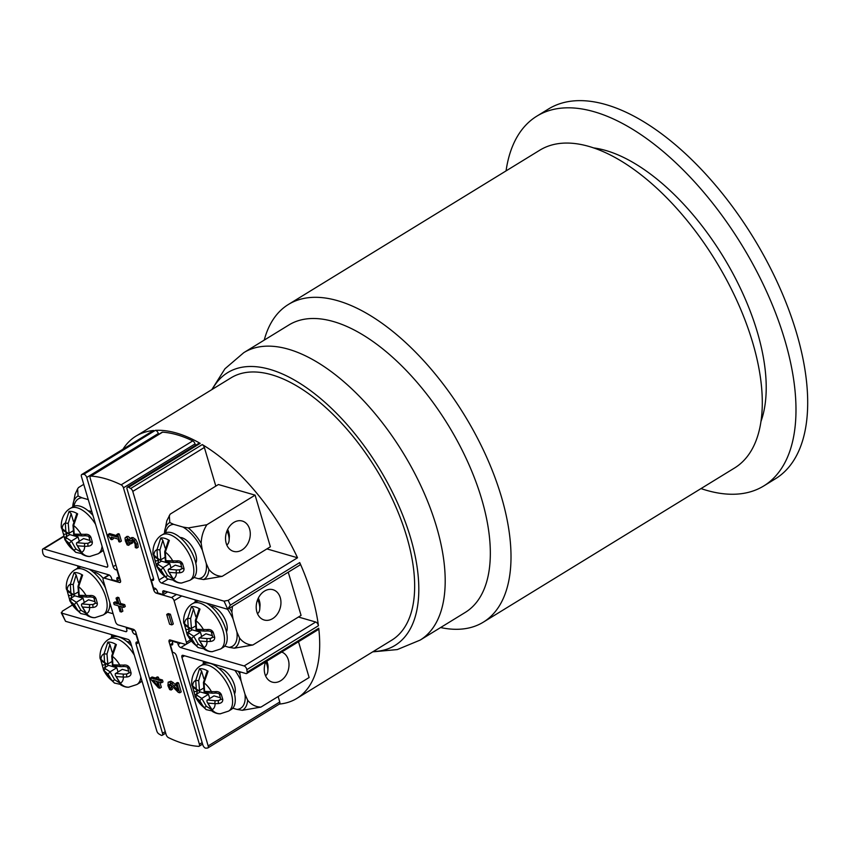 <?xml version="1.0" encoding="UTF-8"?>
<svg xmlns="http://www.w3.org/2000/svg" width="849" height="849" viewBox="0 0 849 849"><rect width="100%" height="100%" fill="white"/><g stroke="black" fill="none" stroke-linecap="round" stroke-linejoin="round"><path stroke-width="1.27" d="M218.734 668.205A15.781 7.8 58.5 0 1 234.473 685.101A15.781 7.8 58.5 0 1 234.526 693.941M265.822 661.785A15.781 7.8 58.5 0 1 267.838 671.007A15.781 7.8 58.5 0 1 265.525 675.719L265.514 675.719M267.838 671.007L268.082 667.632A12.427 6.145 -121.5 0 0 266.83 661.169M218.618 703.545A1.974 0.711 -96.4 0 1 218.533 700.563L215.466 700.722A1.974 1.072 90.7 0 0 215.126 703.651L218.618 703.545C221.61 703.121 222.979 701.677 222.725 699.215L221.356 694.609A1.974 0.669 171 0 1 219.371 694.249C219.562 693.707 218.416 693.315 215.943 693.06A1.974 0.711 -96.4 0 1 215.105 691.68L204.609 691.426L204.057 682.851L208.058 671.198A25.343 12.533 -121.5 0 0 203.537 669.118A25.343 12.533 -121.5 0 0 199.504 668.715L195.737 680.442L196.278 689.006L199.048 690.821L203.622 688.125M220.114 699.873L218.533 700.563L220.782 699.173M220.05 699.905L220.804 699.067A1.974 0.955 -24.6 0 0 222.725 699.215M216.24 692.816A1.974 0.711 -96.4 0 1 215.943 693.06L212.643 693.23A1.974 1.072 -89.3 0 1 211.656 691.956A16.757 8.288 -121.5 0 0 204.057 682.851L203.431 682.522L207.114 671.219L208.058 671.198M221.356 694.609C220.188 692.222 218.097 691.245 215.105 691.68M206.986 701.762L211.412 709.361A1.974 1.104 -37.1 0 0 211.995 709.647L206.986 701.762L206.976 700.319L213.98 695.893L220.252 697.719M208.079 703.142L215.126 703.651A16.757 8.288 -121.5 0 1 211.995 709.647C214.309 712.513 217.195 713.871 220.666 713.733L220.602 713.744M196.278 689.006L191.81 685.207A1.974 1.794 165.9 0 0 191.81 685.207A1.974 1.794 165.9 0 0 191.821 685.27M195.27 696.785L196.077 698.133A1.974 1.751 -44.8 0 1 197.265 695.448L196.522 694.185A1.974 1.794 165.9 0 0 195.27 696.785L199.748 700.733L201.797 698.398L197.265 695.448M199.748 700.733L203.675 707.238L206.148 709.626L195.535 697.443M212.42 711.451A25.343 12.533 -121.5 0 0 220.326 713.776A25.343 12.533 -121.5 0 0 220.666 713.733M193.89 690.863A1.974 0.955 -24.6 0 0 193.901 691.266A1.974 0.955 -24.6 0 0 196.915 690.799L196.554 689.95M198.963 690.831A1.974 0.976 -121.5 0 0 200.226 691.914L196.522 694.185L197.52 690.439M191.757 684.92A1.974 1.794 165.9 0 0 191.8 685.196L193.063 687.372A1.974 1.751 135.2 0 1 192.606 686.438A16.757 8.288 -121.5 0 1 195.737 680.442L198.677 680.601L201.584 671.018L199.504 668.715M196.077 698.133A16.757 8.288 -121.5 0 0 203.675 707.238A1.974 1.104 -37.1 0 0 206.265 706.23L201.797 698.398L208.472 694.302L200.226 691.914M213.099 711.154L206.148 709.626M203.866 678.722L201.574 671.018M209.724 698.504L208.472 694.302M200.778 665.701A26.627 13.16 -121.5 0 1 207.825 665.17A26.627 13.16 -121.5 0 1 231.204 693.177A26.627 13.16 -121.5 0 1 228.625 711.091L231.31 709.435A26.627 13.16 -121.5 0 0 233.889 691.532A26.627 13.16 -121.5 0 0 203.463 664.056L200.778 665.701C197.223 667.388 191.248 673.883 191.683 684.474M247.643 700.181L244.979 694.164A30.532 15.091 58.5 0 1 237.02 709.424L242.358 710.305A33.153 16.396 -121.5 0 0 247.643 700.181C251.177 704.628 255.602 706.941 260.908 707.111L242.358 710.305M298.508 641.727L309.121 677.523L260.908 707.111M240.055 671.856L239.906 674.064A33.153 16.396 -121.5 0 0 238.176 671.304M234.876 670.349A30.532 15.091 58.5 0 1 241.084 680.994L239.906 674.064M241.084 680.994L244.979 694.164M281.709 652.032A15.781 12.045 -73.8 0 1 289 665.383A15.781 12.045 -73.8 0 1 280.711 680.718A15.781 12.045 -73.8 0 1 272.242 682.108A15.781 12.045 -73.8 0 1 265.641 661.891M203.495 661.265A33.153 16.396 -121.5 0 0 203.219 663.44L203.219 664.205M203.219 663.44L203.367 661.222M237.02 709.424L232.785 708.204M127.042 641.642A15.781 7.8 58.5 0 1 130.619 642.608M126.925 676.982A1.974 0.711 -96.4 0 1 126.83 674L123.774 674.159A1.974 1.072 90.7 0 0 123.423 677.088L126.925 676.982C129.908 676.547 131.277 675.114 131.022 672.652L129.653 668.046A1.974 0.669 171 0 1 127.668 667.685C127.859 667.144 126.713 666.752 124.251 666.497A1.974 0.711 -96.4 0 1 123.402 665.117L112.906 664.863L112.355 656.277L116.366 644.635A25.343 12.533 -121.5 0 0 111.835 642.555A25.343 12.533 -121.5 0 0 107.802 642.152L104.045 653.868L104.576 662.443L107.345 664.258L111.93 661.562M128.411 673.299L126.83 674L129.08 672.61M128.348 673.342L129.112 672.514A1.974 0.955 -24.6 0 0 131.022 672.652M129.653 668.046C128.486 665.658 126.405 664.682 123.402 665.117M112.62 665.934L120.94 666.667A1.974 1.072 -89.3 0 1 119.953 665.393A16.757 8.288 -121.5 0 0 112.355 656.277L111.728 655.959L115.411 644.656L116.366 644.635M115.284 675.199L119.72 682.798A1.974 1.104 -37.1 0 0 120.293 683.084L115.284 675.199L115.273 673.756L122.277 669.33L128.549 671.145M116.377 676.579L123.423 677.088A16.757 8.288 -121.5 0 1 120.293 683.084C122.617 685.95 125.503 687.308 128.963 687.17L128.91 687.181M104.576 662.443L100.108 658.644A1.974 1.794 165.9 0 0 100.129 658.707M103.578 670.211L104.374 671.57A1.974 1.751 -44.8 0 1 105.563 668.885L104.82 667.622A1.974 1.794 165.9 0 0 103.578 670.211L108.046 674.17L110.105 671.835L105.563 668.885M108.046 674.17L111.983 680.675L114.488 683.084M120.728 684.888A25.343 12.533 -121.5 0 0 128.634 687.202A25.343 12.533 -121.5 0 0 128.963 687.17C125.291 687.372 122.224 685.907 119.72 682.798M102.188 664.3A1.974 0.955 -24.6 0 0 102.209 664.703A1.974 0.955 -24.6 0 0 105.223 664.236L104.862 663.377M107.271 664.268A1.974 0.976 -121.5 0 0 108.523 665.351L104.82 667.622L105.817 663.865M107.812 664.098L106.974 654.038L104.045 653.868A16.757 8.288 -121.5 0 0 100.914 659.875A1.974 1.751 135.2 0 0 101.36 660.809L100.108 658.633M107.802 642.152L109.882 644.444L112.164 652.159M104.374 671.57A16.757 8.288 -121.5 0 0 111.983 680.675A1.974 1.104 -37.1 0 0 114.562 679.656L110.105 671.835L116.78 667.739L108.523 665.351M121.396 684.591L114.456 683.063M118.022 671.941L116.78 667.739M131.68 646.195A26.627 13.16 -121.5 0 0 111.76 637.493L109.075 639.138C105.52 640.825 99.556 647.32 99.991 657.911M140.807 676.982A26.627 13.16 -121.5 0 1 136.922 684.517L139.607 682.872A26.627 13.16 -121.5 0 0 141.879 680.601M111.792 634.702A33.153 16.396 -121.5 0 0 111.527 636.877L111.527 637.641M111.527 636.877L111.675 634.659M142.282 681.98L141.093 681.641M180.009 537.459A15.781 7.8 58.5 0 1 195.737 554.344A15.781 7.8 58.5 0 1 195.79 563.184M227.012 530.869A15.781 7.8 58.5 0 1 229.113 540.251A15.781 7.8 58.5 0 1 226.789 544.962L226.789 544.962M229.113 540.251L229.347 536.876A12.427 6.145 -121.5 0 0 227.67 529.415M179.892 572.788A1.974 0.711 -96.4 0 1 179.797 569.806L176.741 569.966A1.974 1.072 90.7 0 0 176.39 572.895L179.892 572.788C182.875 572.364 184.244 570.921 183.989 568.459L182.62 563.853A1.974 0.669 171 0 1 180.635 563.492C180.826 562.951 179.68 562.558 177.218 562.303A1.974 0.711 -96.4 0 1 176.369 560.924L165.873 560.669L165.322 552.094L169.333 540.442A25.343 12.533 -121.5 0 0 164.802 538.362A25.343 12.533 -121.5 0 0 160.769 537.958L157.001 549.685L157.543 558.249L160.312 560.064L164.897 557.369M181.378 569.117L179.797 569.806L182.047 568.416M181.315 569.148L182.079 568.321A1.974 0.955 -24.6 0 0 183.989 568.459M177.505 562.059A1.974 0.711 -96.4 0 1 177.218 562.303L173.907 562.473A1.974 1.072 -89.3 0 1 172.92 561.2A16.757 8.288 -121.5 0 0 165.322 552.094L164.695 551.765L168.378 540.463L169.333 540.442M182.62 563.853C181.453 561.465 179.372 560.489 176.369 560.924M168.251 571.006L172.687 578.604A1.974 1.104 -37.1 0 0 173.26 578.891L168.251 571.006L168.24 569.562L175.244 565.137L181.516 566.962M169.344 572.385L176.39 572.895A16.757 8.288 -121.5 0 1 173.26 578.891C175.584 581.756 178.47 583.114 181.93 582.976L181.877 582.987C178.258 583.178 175.191 581.714 172.687 578.604M157.543 558.249L153.075 554.45A1.974 1.794 165.9 0 0 153.096 554.514M156.545 566.028L157.341 567.376A1.974 1.751 -44.8 0 1 158.53 564.691L157.787 563.428A1.974 1.794 165.9 0 0 156.545 566.028L161.013 569.976L163.072 567.641L158.53 564.691M161.013 569.976L164.95 576.482L167.455 578.901L156.8 566.686M173.695 580.695A25.343 12.533 -121.5 0 0 181.601 583.019A25.343 12.533 -121.5 0 0 181.93 582.976M155.155 560.107A1.974 0.955 -24.6 0 0 155.176 560.51A1.974 0.955 -24.6 0 0 158.19 560.043L157.829 559.194M160.238 560.075A1.974 0.976 -121.5 0 0 161.49 561.157L157.787 563.428L158.784 559.682M153.032 554.164A1.974 1.794 165.9 0 0 153.075 554.439L154.338 556.615L159.23 559.884M160.779 559.905L159.941 549.844L157.001 549.685A16.757 8.288 -121.5 0 0 153.881 555.681A1.974 1.751 135.2 0 0 154.327 556.615M160.769 537.958L162.849 540.261L165.131 547.966M157.341 567.376A16.757 8.288 -121.5 0 0 164.95 576.482A1.974 1.104 -37.1 0 0 167.529 575.473L163.072 567.641L169.747 563.545L161.49 561.157M174.363 580.398L167.423 578.869M170.989 567.748L169.747 563.545M162.042 534.944A26.627 13.16 -121.5 0 1 169.089 534.414A26.627 13.16 -121.5 0 1 192.479 562.42A26.627 13.16 -121.5 0 1 189.889 580.334L192.574 578.678A26.627 13.16 -121.5 0 0 195.164 560.775A26.627 13.16 -121.5 0 0 164.727 533.299L162.042 534.944C158.487 536.632 152.523 543.127 152.958 553.718M208.907 569.424L206.254 563.407A30.532 15.091 58.5 0 1 198.284 578.668L203.622 579.549A33.153 16.396 -121.5 0 0 208.907 569.424C212.441 573.871 216.866 576.184 222.173 576.354L203.622 579.549M166.797 520.808L170.203 514.112L218.416 484.524L255.093 495.147L270.385 546.767L222.173 576.354M255.093 495.147L206.88 524.735C203.293 530.36 201.393 536.547 201.171 543.307A33.153 16.396 -121.5 0 0 188.329 527.929L182.991 527.059A30.532 15.091 58.5 0 1 202.349 550.237L201.171 543.307M202.349 550.237L206.254 563.407M241.986 549.961A15.781 12.045 -73.8 0 1 233.517 551.351A15.781 12.045 -73.8 0 1 226.333 532.843A15.781 12.045 -73.8 0 1 242.294 521.042A15.781 12.045 -73.8 0 1 250.285 534.17A15.781 12.045 -73.8 0 1 241.986 549.961M169.312 515.439L169.779 522.559A33.153 16.396 -121.5 0 0 164.494 532.684L164.494 533.448M164.494 532.684L166.807 520.808M188.329 527.929L206.88 524.735M165.714 532.801A30.532 15.091 58.5 0 1 173.631 524.342L169.779 522.559M173.631 524.342L182.991 527.059M198.284 578.668L194.06 577.447M210.679 606.112A15.781 7.8 58.5 0 1 226.418 622.996A15.781 7.8 58.5 0 1 226.471 631.836M257.693 599.521A15.781 7.8 58.5 0 1 259.783 608.903A15.781 7.8 58.5 0 1 257.47 613.615L257.459 613.615M259.783 608.903L260.027 605.528A12.427 6.145 -121.5 0 0 258.34 598.067M210.563 641.441A1.974 0.711 -96.4 0 1 210.478 638.459L207.411 638.618A1.974 1.072 90.7 0 0 207.06 641.547L210.563 641.441C213.555 641.016 214.924 639.573 214.67 637.111L213.301 632.505A1.974 0.669 171 0 1 211.316 632.144C211.507 631.614 210.361 631.21 207.888 630.956A1.974 0.711 -96.4 0 1 207.05 629.576L196.554 629.321L195.992 620.746L200.003 609.094A25.343 12.533 -121.5 0 0 195.482 607.024A25.343 12.533 -121.5 0 0 191.45 606.621L187.682 618.337L188.223 626.912L190.993 628.716L195.567 626.031M212.059 637.769L210.478 638.459L212.728 637.079M211.995 637.811L212.749 636.973A1.974 0.955 -24.6 0 0 214.67 637.111M208.175 630.711A1.974 0.711 -96.4 0 1 207.888 630.956L204.588 631.125A1.974 1.072 -89.3 0 1 203.601 629.852A16.757 8.288 -121.5 0 0 195.992 620.746L195.366 620.417L199.059 609.115L200.003 609.094M213.301 632.505C212.123 630.117 210.043 629.141 207.05 629.576M198.931 639.658L203.357 647.256A1.974 1.104 -37.1 0 0 203.94 647.543L198.931 639.658L198.921 638.215L205.925 633.789L212.197 635.614M200.024 641.048L207.06 641.547A16.757 8.288 -121.5 0 1 203.94 647.543C206.254 650.408 209.141 651.777 212.6 651.639L212.547 651.639C208.939 651.83 205.861 650.366 203.357 647.256M188.223 626.912L183.745 623.102A1.974 1.794 165.9 0 0 183.766 623.166M187.215 634.681L188.022 636.028A1.974 1.751 -44.8 0 1 189.21 633.343L188.467 632.081A1.974 1.794 165.9 0 0 187.067 634.288L187.067 634.288A1.974 1.794 165.9 0 0 187.215 634.681L191.694 638.628L193.742 636.294L189.21 633.343M191.694 638.628L195.62 645.134L198.093 647.532L187.48 635.339M204.365 649.347A25.343 12.533 -121.5 0 0 212.271 651.671A25.343 12.533 -121.5 0 0 212.6 651.639M185.835 628.759A1.974 0.955 -24.6 0 0 185.846 629.173A1.974 0.955 -24.6 0 0 188.86 628.706L188.499 627.846M190.908 628.727A1.974 0.976 -121.5 0 0 192.171 629.809L188.467 632.081L189.465 628.334M183.702 622.816A1.974 1.794 165.9 0 0 183.745 623.092L185.008 625.278A1.974 1.751 135.2 0 1 184.551 624.333A16.757 8.288 -121.5 0 1 187.682 618.337L190.622 618.507L193.519 608.913L191.45 606.621M188.022 636.028A16.757 8.288 -121.5 0 0 195.62 645.134A1.974 1.104 -37.1 0 0 198.21 644.126L193.742 636.294L200.417 632.197L192.171 629.809M205.044 649.061L198.093 647.532M195.801 616.618L193.519 608.913M201.669 636.41L200.417 632.197M198.868 600.943A26.627 13.16 -121.5 0 0 195.408 601.952L192.723 603.597A26.627 13.16 -121.5 0 1 199.77 603.066A26.627 13.16 -121.5 0 1 223.149 631.072A26.627 13.16 -121.5 0 1 220.57 648.986L223.255 647.331A26.627 13.16 -121.5 0 0 225.834 629.427A26.627 13.16 -121.5 0 0 206.403 603.119M239.577 638.077L236.924 632.059A30.532 15.091 58.5 0 1 228.965 647.32L234.303 648.201A33.153 16.396 -121.5 0 0 239.577 638.077C243.122 642.534 247.547 644.837 252.843 645.007L234.303 648.201M288.257 572.194L301.066 615.419L252.843 645.007M232.435 606.441L231.851 611.959A33.153 16.396 -121.5 0 0 229.474 608.255M227.511 609.221A30.532 15.091 58.5 0 1 233.029 618.889L231.851 611.959M233.029 618.889L236.924 632.059M272.656 618.613A15.781 12.045 -73.8 0 1 264.188 620.003A15.781 12.045 -73.8 0 1 257.003 601.506A15.781 12.045 -73.8 0 1 272.964 589.705A15.781 12.045 -73.8 0 1 280.955 602.822A15.781 12.045 -73.8 0 1 272.656 618.613M195.312 599.914A33.153 16.396 -121.5 0 0 195.164 601.336L195.164 602.1M195.164 601.336L195.249 599.893M228.965 647.32L224.73 646.1M93.305 572.109A15.781 7.8 58.5 0 1 103.238 578.36M93.188 607.438A1.974 0.711 -96.4 0 1 93.103 604.456L90.036 604.615A1.974 1.072 90.7 0 0 89.686 607.544L93.188 607.438C96.181 607.014 97.55 605.57 97.295 603.119L95.926 598.503A1.974 0.669 171 0 1 93.942 598.142C94.133 597.611 92.987 597.208 90.514 596.953A1.974 0.711 -96.4 0 1 89.676 595.574L79.18 595.319L78.617 586.744L82.629 575.091A25.343 12.533 -121.5 0 0 78.108 573.022A25.343 12.533 -121.5 0 0 74.075 572.619L70.308 584.335L70.849 592.91L73.608 594.714L78.193 592.029M94.685 603.766L93.103 604.456L95.353 603.077M94.621 603.809L95.375 602.97A1.974 0.955 -24.6 0 0 97.295 603.119M90.801 596.709A1.974 0.711 -96.4 0 1 90.514 596.953L87.214 597.123A1.974 1.072 -89.3 0 1 86.227 595.849A16.757 8.288 -121.5 0 0 78.617 586.744L77.991 586.415L81.684 575.113L82.629 575.091M95.926 598.503C94.748 596.115 92.668 595.138 89.676 595.574M81.557 605.655L85.982 613.254A1.974 1.104 -37.1 0 0 86.566 613.54L81.557 605.655L81.546 604.212L88.551 599.797L94.823 601.612M82.65 607.046L89.686 607.544A16.757 8.288 -121.5 0 1 86.566 613.54C88.88 616.406 91.766 617.775 95.226 617.637L95.173 617.637C91.565 617.828 88.487 616.363 85.982 613.254M70.849 592.91L66.371 589.1A1.974 1.794 165.9 0 0 66.392 589.164M69.841 600.678L70.647 602.026A1.974 1.751 -44.8 0 1 71.836 599.341L71.093 598.078A1.974 1.794 165.9 0 0 69.692 600.285L69.692 600.285A1.974 1.794 165.9 0 0 69.841 600.678L74.319 604.626L76.368 602.291L71.836 599.341M74.319 604.626L78.246 611.131L80.719 613.53L70.106 601.336M86.991 615.345A25.343 12.533 -121.5 0 0 94.897 617.669A25.343 12.533 -121.5 0 0 95.226 617.637M68.461 594.756A1.974 0.955 -24.6 0 0 68.472 595.17A1.974 0.955 -24.6 0 0 71.486 594.703L71.125 593.844M73.534 594.725A1.974 0.976 -121.5 0 0 74.797 595.807L71.093 598.078L72.091 594.332M66.328 588.813A1.974 1.794 165.9 0 0 66.371 589.089L67.633 591.275A1.974 1.751 135.2 0 1 67.177 590.331A16.757 8.288 -121.5 0 1 70.308 584.335L73.247 584.505L76.145 574.911L74.075 572.619M70.647 602.026A16.757 8.288 -121.5 0 0 78.246 611.131A1.974 1.104 -37.1 0 0 80.835 610.123L76.368 602.291L83.043 598.195L74.797 595.807M87.67 615.058L80.719 613.53M78.426 582.616L76.145 574.911M84.295 602.408L83.043 598.195M105.478 587.911A26.627 13.16 -121.5 0 0 89.028 569.117M81.493 566.941A26.627 13.16 -121.5 0 0 78.034 567.949L75.349 569.594C71.794 571.281 65.819 577.776 66.254 588.368M75.349 569.594A26.627 13.16 -121.5 0 1 82.395 569.063A26.627 13.16 -121.5 0 1 105.775 597.07A26.627 13.16 -121.5 0 1 103.196 614.984L105.881 613.328A26.627 13.16 -121.5 0 0 109.786 602.45M112.938 613.116A30.532 15.091 58.5 0 1 111.59 613.318L113.129 613.721M77.938 565.912A33.153 16.396 -121.5 0 0 77.79 567.334L77.79 568.098M77.79 567.334L77.875 565.89M111.59 613.318L107.356 612.097M88.307 510.886A15.781 7.8 58.5 0 1 91.894 511.851M88.19 546.225A1.974 0.711 -96.4 0 1 88.094 543.243L85.038 543.402A1.974 1.072 90.7 0 0 84.688 546.332L88.19 546.225C91.183 545.79 92.552 544.358 92.297 541.895L90.928 537.29A1.974 0.669 171 0 1 88.943 536.929C89.124 536.388 87.988 535.995 85.516 535.74A1.974 0.711 -96.4 0 1 84.677 534.361L74.181 534.106L73.619 525.52L77.63 513.878A25.343 12.533 -121.5 0 0 73.099 511.798A25.343 12.533 -121.5 0 0 69.066 511.395L65.309 523.111L65.851 531.686L68.61 533.501L73.194 530.805M89.676 542.553L88.094 543.243L90.355 541.853M89.623 542.585L90.376 541.758A1.974 0.955 -24.6 0 0 92.297 541.895M85.802 535.496A1.974 0.711 -96.4 0 1 85.516 535.74L82.215 535.91A1.974 1.072 -89.3 0 1 81.228 534.637A16.757 8.288 -121.5 0 0 73.619 525.52L72.993 525.202L76.675 513.9L77.63 513.878M90.928 537.29C89.75 534.902 87.67 533.925 84.677 534.361M76.559 544.442L80.984 552.041A1.974 1.104 -37.1 0 0 81.557 552.328L76.559 544.442L76.537 542.999L83.552 538.574L89.824 540.389M77.652 545.822L84.688 546.332A16.757 8.288 -121.5 0 1 81.557 552.328C83.881 555.193 86.768 556.551 90.227 556.413L90.174 556.424M65.851 531.686L61.372 527.887A1.974 1.794 165.9 0 0 61.393 527.951M64.842 539.455L65.638 540.813A1.974 1.751 -44.8 0 1 66.827 538.128L66.095 536.865A1.974 1.794 165.9 0 0 64.683 539.062A1.974 1.794 165.9 0 0 64.694 539.073A1.974 1.794 165.9 0 0 64.842 539.455L69.321 543.413L71.369 541.078L66.827 538.128M69.321 543.413L73.247 549.919L75.763 552.328M81.992 554.132A25.343 12.533 -121.5 0 0 89.898 556.456A25.343 12.533 -121.5 0 0 90.227 556.413C86.566 556.615 83.489 555.15 80.984 552.041M63.463 533.543A1.974 0.955 -24.6 0 0 63.473 533.947A1.974 0.955 -24.6 0 0 66.487 533.48L66.126 532.62M68.536 533.512A1.974 0.976 -121.5 0 0 69.798 534.594L66.095 536.865L67.092 533.108M61.33 527.6A1.974 1.794 165.9 0 0 61.372 527.876L62.635 530.052A1.974 1.751 135.2 0 1 62.179 529.118A16.757 8.288 -121.5 0 1 65.309 523.111L68.238 523.281L71.146 513.698L69.066 511.395M65.638 540.813A16.757 8.288 -121.5 0 0 73.247 549.919A1.974 1.104 -37.1 0 0 75.837 548.9L71.369 541.078L78.044 536.982L69.798 534.594M82.671 553.835L75.72 552.306L65.097 540.123M73.428 521.403L71.146 513.687M79.297 541.184L78.044 536.982M92.955 515.439A26.627 13.16 -121.5 0 0 73.035 506.736L70.35 508.381C66.795 510.069 60.82 516.563 61.255 527.155M102.071 546.225A26.627 13.16 -121.5 0 1 98.197 553.76L100.882 552.115A26.627 13.16 -121.5 0 0 103.143 549.844M83.743 484.333L78.501 487.549L77.609 488.875L78.076 495.996A33.153 16.396 -121.5 0 0 72.791 506.121L72.791 506.885M72.791 506.121L75.115 494.245M74.022 506.237A30.532 15.091 58.5 0 1 81.939 497.779L78.076 495.996M81.939 497.779L88.264 499.615M103.557 551.224L102.358 550.884M298.445 617.021L315.701 622.02A2.961 1.465 58.5 0 1 318.428 625.724A153.828 76.06 -121.5 0 0 311.753 594.926A153.828 76.06 -121.5 0 0 299.729 562.579A2.961 1.465 58.5 0 1 299.676 565.19L227.691 609.232A2.961 1.465 58.5 0 1 227.299 609.179L163.899 590.808A2.961 1.465 -121.5 0 0 163.114 590.872A2.961 1.465 -121.5 0 0 162.828 592.857L163.337 594.576L157.84 592.984L157.33 591.265A2.961 1.465 -121.5 0 0 154.73 588.155L153.51 587.795L151.218 580.058L152.438 580.408A2.961 1.465 -121.5 0 0 153.223 580.355A2.961 1.465 -121.5 0 0 153.51 578.36L127.085 489.151A2.961 1.465 58.5 0 1 127.371 487.156A2.961 1.465 58.5 0 1 128.602 487.294A153.828 76.06 58.5 0 1 130.672 488.504A2.961 1.465 58.5 0 1 132.773 491.401L159.007 579.952A2.961 1.465 -121.5 0 0 161.607 583.072L224.04 601.156A150.867 74.595 58.5 0 1 227.691 609.232L230.323 605.157A153.828 76.06 -121.5 0 0 228.137 600.36L224.04 601.156M246.836 669.659A153.828 76.06 58.5 0 1 247.144 672.153A2.961 1.465 58.5 0 1 246.73 673.501A2.961 1.465 58.5 0 1 245.945 673.554L183.013 655.332A2.961 1.465 -121.5 0 0 182.227 655.386A2.961 1.465 -121.5 0 0 181.941 657.381L208.175 745.931A2.961 1.465 58.5 0 1 207.888 747.927A2.961 1.465 58.5 0 1 207.549 748.033A153.828 76.06 58.5 0 1 205.872 748.16A2.961 1.465 58.5 0 1 202.869 744.998L176.443 655.789A2.961 1.465 -121.5 0 0 173.843 652.669L172.623 652.319L170.32 644.571L171.551 644.932A2.961 1.465 -121.5 0 0 172.326 644.869A2.961 1.465 -121.5 0 0 172.612 642.884L172.103 641.154L177.611 642.757L178.12 644.476A2.961 1.465 -121.5 0 0 180.72 647.585L244.119 665.956A2.961 1.465 58.5 0 1 246.836 669.659L318.428 625.724M279.332 704.086A153.828 76.06 -121.5 0 0 296.842 698.409A153.828 76.06 -121.5 0 0 318.736 628.218A2.961 1.465 58.5 0 1 318.322 629.565L246.73 673.501M160.992 735.16A153.828 76.06 58.5 0 1 158.933 733.95A2.961 1.465 58.5 0 1 156.821 731.063L130.587 642.502A2.961 1.465 -121.5 0 0 127.987 639.393L65.564 621.309A150.867 74.595 58.5 0 1 61.881 613.158L125.694 631.645A2.961 1.465 -121.5 0 0 126.48 631.592A2.961 1.465 -121.5 0 0 126.766 629.597L126.257 627.878L131.765 629.47L132.274 631.189A2.961 1.465 -121.5 0 0 134.864 634.299L136.095 634.659L138.387 642.396L137.167 642.046A2.961 1.465 -121.5 0 0 136.381 642.109A2.961 1.465 -121.5 0 0 136.095 644.094L162.52 733.303A2.961 1.465 58.5 0 1 162.233 735.298A2.961 1.465 58.5 0 1 160.992 735.16M72.356 605.04L62.189 611.269L61.881 613.158L61.234 612.702M42.758 552.805A153.828 76.06 58.5 0 1 42.45 550.311A2.961 1.465 58.5 0 1 42.874 548.953A2.961 1.465 58.5 0 1 43.649 548.9L106.592 567.132A2.961 1.465 -121.5 0 0 107.367 567.068A2.961 1.465 -121.5 0 0 107.653 565.084L81.43 476.522A2.961 1.465 58.5 0 1 81.716 474.527A2.961 1.465 58.5 0 1 82.056 474.421A153.828 76.06 58.5 0 1 83.722 474.294A2.961 1.465 58.5 0 1 86.736 477.467L113.161 566.676A2.961 1.465 -121.5 0 0 115.761 569.785L116.982 570.135L119.274 577.882L118.053 577.532A2.961 1.465 -121.5 0 0 117.268 577.585A2.961 1.465 -121.5 0 0 116.982 579.58L117.491 581.3L111.994 579.708L111.474 577.989A2.961 1.465 -121.5 0 0 108.884 574.869L45.485 556.509A2.961 1.465 58.5 0 1 42.758 552.805M153.053 430.857A2.961 1.465 58.5 0 1 153.298 430.602A2.961 1.465 58.5 0 1 153.648 430.496A153.828 76.06 -121.5 0 0 135.936 436.184A153.828 76.06 -121.5 0 0 122.946 449.227M127.371 487.156L198.963 443.231A2.961 1.465 58.5 0 1 200.194 443.369A153.828 76.06 -121.5 0 0 155.314 430.369A2.961 1.465 58.5 0 1 158.328 433.531L158.583 434.412M132.773 491.401L204.365 447.465A2.961 1.465 58.5 0 0 202.264 444.579A153.828 76.06 58.5 0 1 297.532 557.772L228.137 600.36M135.936 436.184L230.907 377.911A153.828 76.06 58.5 0 1 406.724 536.653A153.828 76.06 58.5 0 1 391.813 640.135L296.842 698.409M171.838 624.885L169.609 624.238L166.712 614.474L168.951 615.111L171.838 624.885L173.302 623.983L170.405 614.22L168.951 615.111M170.405 614.22L168.176 613.572L166.712 614.474M119.677 606.197L121.407 612.023L120.038 611.63L118.308 605.804L114.169 604.605L113.617 602.748L117.767 603.947L116.037 598.12L117.406 598.513L119.125 604.35L123.275 605.549L123.816 607.396L119.677 606.197M121.566 606.748L122.872 611.131L121.407 612.023M117.332 602.503L115.082 601.856L113.617 602.748M117.406 598.513L118.86 597.622L117.502 597.229L116.037 598.12M118.86 597.622L120.59 603.448L119.125 604.35M120.59 603.448L124.729 604.647L123.275 605.549M124.729 604.647L125.281 606.504L123.816 607.396M127.849 538.818L128.995 542.691L127.541 543.593L128.581 545.323L127.106 544.899L125.344 540.898L125.015 537.99L126.936 536.377M128.995 542.691L130.014 544.305L128.549 545.207M130.014 544.305L128.581 545.323M125.015 537.99L126.554 537.237L129.78 540.643L129.865 538.871L131.691 537.555M126.48 537.088L128.008 536.345L130.375 538.362M129.865 538.871L131.489 538.404L134.206 540.378L136.233 544.262L136.774 548.072L135.309 547.637L135.065 544.029L133.834 541.641L131.977 540.367L130.725 540.813L131.255 543.731L130.099 543.402L127.286 539.274L126.384 539.709L127.541 543.593M131.33 537.979L132.943 537.513L135.67 539.486L137.697 543.36L138.238 547.17L136.774 548.072M131.977 540.367L130.725 540.813L131.574 540.282M132.189 539.911L132.72 542.84L131.255 543.731M127.286 539.274L126.384 539.709L127.159 539.242M119.911 542.023L118.849 541.715L118.064 539.062L111.102 537.046L111.888 539.699L110.932 539.423L108.587 535.974L108.141 534.467L117.502 537.173L116.737 534.583L117.799 534.891L119.911 542.023L121.375 541.121L119.253 533.989L117.799 534.891M112.981 537.587L113.341 538.797L111.888 539.699M117.077 535.73L109.595 533.565L108.141 534.467M119.253 533.989L118.191 533.681L116.737 534.583M179.744 692.784L178.269 692.36L170.161 684.145L169.068 684.485L169.184 686.151L171.148 690.014L169.662 689.59L167.932 685.663L168.176 682.182L169.503 682.129L171.806 683.487L178.003 690.598L175.87 683.424L177.08 683.774L179.744 692.784L181.208 691.893L178.534 682.872L177.08 683.774M170.532 683.594L171.583 687.425L170.129 688.327M171.583 687.425L172.58 689.017L171.116 689.908M172.58 689.017L171.148 690.014M168.176 682.182L170.957 681.227L173.26 682.596L171.806 683.487M173.26 682.596L175.616 685.058L174.162 685.96M175.616 685.058L176.751 686.385M178.534 682.872L177.335 682.522L175.87 683.424M156.885 681.418L158.338 686.332L152.82 680.24L156.885 681.418M155.898 681.131L157.235 682.607M157.447 679.858L161.013 680.887L161.575 682.776L157.999 681.747L159.92 688.199L158.445 687.775L151.154 679.688L150.623 677.884L156.322 679.529L155.802 677.789L156.927 678.118L157.447 679.858L158.901 678.967L162.477 679.996L161.013 680.887M162.477 679.996L163.029 681.885L161.575 682.776M159.888 682.288L161.374 687.308L159.92 688.199M155.898 678.086L152.088 676.982L150.623 677.884M156.927 678.118L158.392 677.215L157.267 676.897L155.802 677.789M158.392 677.215L158.901 678.967M121.152 484.832A2.961 1.465 58.5 0 1 123.445 487.825L153.733 590.066A2.961 1.465 -121.5 0 0 156.333 593.175L171.487 597.569A2.961 1.465 58.5 0 1 174.087 600.678L186.419 642.322A2.961 1.465 58.5 0 1 186.133 644.306A2.961 1.465 58.5 0 1 185.358 644.37L170.193 639.976A2.961 1.465 -121.5 0 0 169.407 640.04A2.961 1.465 -121.5 0 0 169.121 642.024L199.409 744.265A2.961 1.465 58.5 0 1 199.122 746.25A2.961 1.465 58.5 0 1 198.624 746.367A151.854 75.083 58.5 0 1 168.442 737.622A2.961 1.465 58.5 0 1 166.149 734.629L135.861 632.388A2.961 1.465 -121.5 0 0 133.272 629.279L118.107 624.885A2.961 1.465 58.5 0 1 115.506 621.776L103.175 580.143A2.961 1.465 58.5 0 1 103.461 578.148A2.961 1.465 58.5 0 1 104.247 578.095L119.401 582.478A2.961 1.465 -121.5 0 0 120.187 582.425A2.961 1.465 -121.5 0 0 120.473 580.429L90.196 478.199A2.961 1.465 58.5 0 1 90.482 476.204A2.961 1.465 58.5 0 1 90.981 476.098A151.854 75.083 58.5 0 1 121.152 484.832L192.744 440.907A2.961 1.465 58.5 0 1 195.037 443.9L195.472 445.375M90.482 476.204L162.074 432.279A2.961 1.465 58.5 0 1 162.573 432.162A151.854 75.083 58.5 0 1 192.744 440.907M120.229 579.612L117.491 581.3M167.688 591.912L163.337 594.576M266.904 548.9L297.532 557.772M172.803 640.73L172.103 641.154M278.143 696.53L279.767 702.006A2.961 1.465 58.5 0 1 279.48 704.001L207.888 747.927M126.957 627.453L126.257 627.878M61.266 612.798L65.564 621.309M153.573 578.615L151.218 580.058M204.365 447.465L215.816 486.127M178.311 642.322L177.611 642.757M172.687 643.128L170.32 644.571M132.455 629.045L131.765 629.47M373.231 651.533A160.015 79.116 -121.5 0 0 410.566 537.767A160.015 79.116 -121.5 0 0 311.583 391.4A160.015 79.116 -121.5 0 0 212.335 389.32M763.782 485.936L775.466 478.762A216.93 107.261 -121.5 0 0 796.5 332.819A216.93 107.261 -121.5 0 0 605.953 104.607A216.93 107.261 -121.5 0 0 548.55 108.959L536.865 116.133A216.93 107.261 58.5 0 1 594.258 111.781A216.93 107.261 58.5 0 1 766.87 292.194A216.93 107.261 58.5 0 1 763.782 485.936A216.93 107.261 58.5 0 1 700.998 488.589M506.057 170.904A216.93 107.261 58.5 0 1 536.865 116.133M333.53 321.58A168.611 83.372 -121.5 0 0 288.915 324.965L243.78 352.664A168.611 83.372 58.5 0 1 436.503 526.667A168.611 83.372 58.5 0 1 420.159 640.093L465.294 612.394A168.611 83.372 -121.5 0 0 481.638 498.968A168.611 83.372 -121.5 0 0 333.53 321.58M761.065 421.189A172.559 85.325 -121.5 0 0 757.308 332.023A172.559 85.325 -121.5 0 0 593.355 147.875M440.61 627.549A186.366 92.148 -121.5 0 0 483.346 622.147A186.366 92.148 -121.5 0 0 485.999 455.711A186.366 92.148 -121.5 0 0 337.711 300.716A186.366 92.148 -121.5 0 0 288.405 304.462A186.366 92.148 -121.5 0 0 264.23 340.109M483.346 622.147L734.64 467.948A186.366 92.148 -121.5 0 0 715.718 260.908A186.366 92.148 -121.5 0 0 539.699 150.252L288.405 304.462M215.466 700.722L207.305 699.99M199.504 690.661L198.677 680.601M211.688 709.711L206.265 706.23M204.45 663.557A30.532 15.091 58.5 0 1 204.885 661.668M123.774 674.159L115.602 673.427M134.322 655.11A26.627 13.16 -121.5 0 0 116.122 638.607A26.627 13.16 -121.5 0 0 109.075 639.138M106.974 654.038L109.882 644.455M119.985 683.148L114.562 679.656M112.747 636.994A30.532 15.091 58.5 0 1 113.182 635.105M176.741 569.966L168.569 569.233M159.941 549.844L162.849 540.261M172.952 578.954L167.529 575.473M207.411 638.618L199.25 637.896M191.45 628.557L190.622 618.507M203.633 647.607L198.21 644.126M196.395 601.453A30.532 15.091 58.5 0 1 196.628 600.296M90.036 604.615L81.875 603.894M74.075 594.555L73.247 584.505M86.258 613.604L80.835 610.123M79.021 567.45A30.532 15.091 58.5 0 1 79.254 566.294M85.038 543.402L76.866 542.67M95.597 524.353A26.627 13.16 -121.5 0 0 77.386 507.851A26.627 13.16 -121.5 0 0 70.35 508.381M69.077 533.342L68.238 523.281M81.26 552.391L75.837 548.9M318.736 628.218L247.144 672.153M82.056 474.421L153.648 430.496M155.314 430.369L83.722 474.294M128.602 487.294L200.194 443.369M202.264 444.579L130.672 488.504M299.729 562.579L230.323 605.157M128.008 536.345L126.554 537.237M132.943 537.513L131.489 538.404M135.67 539.486L134.206 540.378M137.697 543.36L136.233 544.262M132.465 542.012L131.011 542.904M128.05 540.505L126.586 541.397M170.638 685.26L169.184 686.151M170.957 681.227L169.503 682.129M123.445 487.825L195.037 443.9M90.981 476.098L162.573 432.162M315.701 622.02L244.119 665.956M202.147 742.578L199.409 744.265M174.087 600.678L181.75 595.977M176.539 594.47L171.487 597.569M190.346 639.913L186.419 642.322M169.121 642.024L171.731 640.422M104.247 578.095L109.245 575.017M120.6 581.756L119.401 582.478M156.333 593.175L157.659 592.369M155.792 588.803L153.733 590.066M86.736 477.467L158.328 433.531M43.649 548.9L64.163 536.313M107.781 566.4L106.592 567.132M115.761 569.785L117.077 568.968M115.899 564.988L113.161 566.676M116.982 579.58L119.72 577.893M162.828 592.857L165.438 591.254M161.607 583.072L167.922 579.198M164.494 576.588L159.007 579.952M153.627 579.676L152.438 580.408M180.72 647.585L185.91 644.402M180.561 642.98L178.12 644.476M172.74 644.2L171.551 644.932M181.941 657.381L184.551 655.778M279.767 702.006L208.175 745.931M165.258 731.626L162.52 733.303M136.095 644.094L138.833 642.417M134.864 634.299L136.19 633.492M134.333 629.926L132.274 631.189M126.894 630.913L125.694 631.645M204.322 692.497L212.643 693.23M204.185 692.37L203.431 682.522M219.371 694.249L220.804 699.067M211.412 709.361C213.916 712.47 216.994 713.935 220.634 713.744M228.625 711.091L220.315 713.776M195.503 697.39L192.479 686.459M197.966 690.64L193.063 687.372M129.112 672.514L127.679 667.685M112.482 665.807L111.728 655.959M120.94 666.667L124.251 666.486M136.922 684.517L128.624 687.212M103.833 670.88L114.477 683.105M103.801 670.816L100.776 659.896M106.263 664.067L101.371 660.809M182.079 568.321L180.646 563.492M165.587 561.741L173.907 562.473M165.449 561.614L164.695 551.765M189.889 580.334L181.59 583.019M156.768 566.633L153.743 555.702M212.749 636.973L211.316 632.144M196.257 630.404L204.588 631.125M196.13 630.266L195.366 620.417M192.723 603.597C189.168 605.284 183.193 611.779 183.628 622.37M220.57 648.986L212.261 651.671M187.067 634.277L184.413 624.355M189.9 628.536L185.008 625.278M187.449 635.285L187.067 634.288M95.375 602.97L93.942 598.142M78.883 596.401L87.214 597.123M78.755 596.263L77.991 586.415M103.196 614.984L94.886 617.669M70.074 601.283L67.039 590.352M72.526 594.533L67.633 591.275M90.376 541.758L88.943 536.929M73.884 535.178L82.215 535.91M73.757 535.05L72.993 525.202M98.197 553.76L89.888 556.456M65.076 540.06L62.041 529.139M67.527 533.321L62.635 530.052M75.094 494.245L77.609 488.875M202.603 744.117L199.122 746.25M191.29 641.144L186.133 644.306M108.831 574.858L103.461 578.148M153.298 430.602L81.716 474.527M64.078 535.942L42.874 548.953M165.714 733.154L162.233 735.298M211.815 389.627L224.953 368.774L243.78 352.664M372.722 651.852L397.268 649.581L420.159 640.093"/></g></svg>
